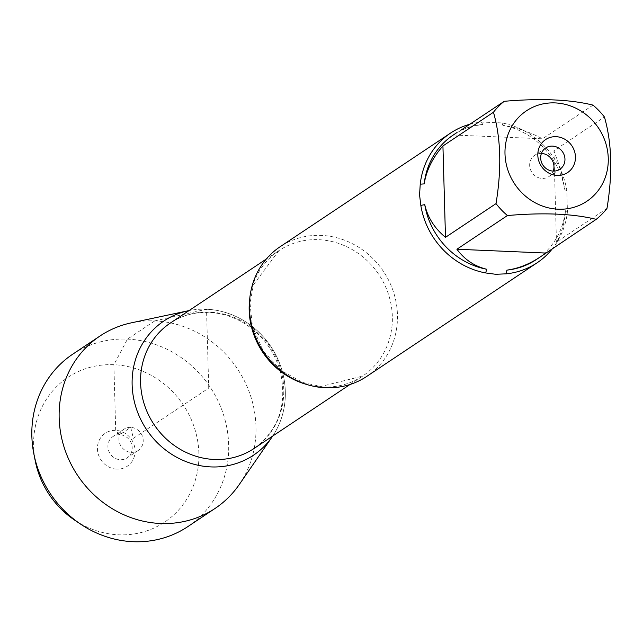 <?xml version="1.0" encoding="UTF-8"?>
<svg xmlns="http://www.w3.org/2000/svg" width="643" height="643" viewBox="0 0 643 643"><rect width="100%" height="100%" fill="white"/><g stroke="black" fill="none" stroke-linecap="round" stroke-linejoin="round"><path stroke-width="0.48" stroke-dasharray="3.21 2.41" d="M366.687 376.452A77.972 72.241 56.3 0 0 393.572 292.284A77.972 72.241 56.3 0 0 321.299 235.394A77.972 72.241 56.3 0 0 280.163 246.711M469.872 124.228A77.972 72.241 -123.7 0 1 481.43 122.049L502.014 122.934A77.972 72.241 -123.7 0 1 566.837 190.489L567.431 211.684A77.972 72.241 -123.7 0 1 552.675 248.383M606.992 208.396L556.468 242.089C561.54 233.779 564.53 223.314 565.438 210.687A74.853 69.356 -123.7 0 1 536.334 259.563M593.015 105.114L542.491 138.808C529.51 131.903 516.305 127.41 502.866 125.321A74.853 69.356 -123.7 0 1 564.859 189.926L560.897 169.905L553.92 150.719L604.444 117.018M453.275 135.014A74.853 69.356 -123.7 0 1 482.7 124.453L470.933 126.406L460.798 130.28M565.438 210.687L567.431 211.684M481.43 122.049L482.7 124.453M502.866 125.321L502.014 122.934M566.837 190.489L564.859 189.926M206.524 309.243A80.68 74.749 -123.7 0 1 275.67 354.631A80.68 74.749 -123.7 0 1 272.688 436.05A80.68 74.749 56.3 0 0 275.67 354.631A80.68 74.749 56.3 0 0 206.524 309.243A80.68 74.749 56.3 0 0 189.018 310.593A80.68 74.749 -123.7 0 1 206.524 309.243M553.92 150.719L556.468 242.089M453.717 135.006L542.491 138.808M541.43 153.436A12.788 11.847 56.3 0 0 534.719 155.293A12.788 11.847 56.3 0 0 530.306 169.101A12.788 11.847 56.3 0 0 542.17 178.433A12.788 11.847 56.3 0 0 548.913 176.576A12.788 11.847 56.3 0 0 553.205 171.102M239.172 484.661A103.652 96.04 56.3 0 0 243.81 379.7A103.652 96.04 56.3 0 0 154.738 320.921A103.652 96.04 56.3 0 0 131.26 322.858M187.772 526.649A103.652 96.04 56.3 0 0 210.157 387.126A103.652 96.04 56.3 0 0 72.747 354.18M130.714 427.378A12.788 11.847 56.3 0 0 123.962 429.235A12.788 11.847 56.3 0 0 121.206 446.451A12.788 11.847 56.3 0 0 138.157 450.518A12.788 11.847 56.3 0 0 142.569 436.71A12.788 11.847 56.3 0 0 130.714 427.378M119.711 434.716A12.788 11.847 56.3 0 0 112.967 436.573A12.788 11.847 56.3 0 0 110.202 453.789A12.788 11.847 56.3 0 0 127.161 457.856A12.788 11.847 56.3 0 0 131.566 444.048A12.788 11.847 56.3 0 0 119.711 434.716M116.793 469.125A19.829 18.366 -123.7 0 1 97.431 448.951A19.829 18.366 -123.7 0 1 115.708 430.384A19.829 18.366 -123.7 0 1 135.07 450.566A19.829 18.366 -123.7 0 1 116.793 469.125M35.325 461.248A87.038 80.648 -123.7 0 1 104.158 364.886A87.038 80.648 -123.7 0 1 198.599 448.275A87.038 80.648 -123.7 0 1 118.625 534.807A87.038 80.648 -123.7 0 1 74.54 520.05M154.738 320.921L206.524 309.243L208.726 388.083L133.374 438.333L130.714 427.378L119.711 434.716L115.708 430.384L113.875 364.71L127.435 339.134L154.738 320.921M249.685 299.244A75.4 69.862 -123.7 0 1 278.933 250.625A75.4 69.862 -123.7 0 1 318.711 239.686A75.4 69.862 -123.7 0 1 388.597 294.695A75.4 69.862 -123.7 0 1 362.604 376.091A75.4 69.862 -123.7 0 1 306.486 384.401M210.108 312.112A75.4 69.862 56.3 0 0 170.331 323.059C181.856 315.464 194.789 311.919 209.12 312.418C220.453 312.932 231.327 316.083 241.752 321.862C261.187 333.219 274.063 349.832 280.372 371.702C287.437 404.68 278.652 430.288 254.001 448.517A75.4 69.862 56.3 0 0 280.002 367.121A75.4 69.862 56.3 0 0 210.108 312.112M349.961 384.522L362.604 376.091L320.841 386.499L302.644 382.456L281.24 370.561L263.26 351.006L252.466 326.748L250.023 303.295L253.382 284.841L278.933 250.625L266.282 259.065M545.722 147.954L534.719 155.293M559.916 169.238L548.913 176.576M123.962 429.235L112.967 436.573M138.157 450.518L127.161 457.856"/><path stroke-width="0.96" d="M450.566 133.069L280.163 246.711A77.972 72.241 56.3 0 0 253.286 330.888A77.972 72.241 56.3 0 0 325.559 387.769A77.972 72.241 56.3 0 0 366.687 376.452L537.09 262.81A77.972 72.241 -123.7 0 1 506.234 273.83L495.721 274.288L485.642 272.945A77.972 72.241 -123.7 0 1 420.819 205.39L419.566 194.917L420.233 184.195A77.972 72.241 -123.7 0 1 450.566 133.069A77.972 72.241 -123.7 0 1 469.872 124.228M552.675 248.383A77.972 72.241 -123.7 0 1 537.09 262.81M523.217 113.168A54.39 50.395 56.3 0 0 508.396 171.552A54.39 50.395 56.3 0 0 558.116 209.2A54.39 50.395 56.3 0 0 604.862 140.56A54.39 50.395 56.3 0 0 523.217 113.168M504.241 101.305A74.853 69.356 56.3 0 0 493.454 112.26C500.905 138.277 501.749 168.731 496.01 203.63A74.853 69.356 56.3 0 0 507.431 215.542C543.665 212.407 573.251 213.677 596.206 219.351A74.853 69.356 56.3 0 0 606.992 208.396C612.739 173.497 611.887 143.035 604.444 117.018A74.853 69.356 56.3 0 0 593.015 105.114C570.06 99.448 540.474 98.178 504.241 101.305L460.798 130.28M507.431 215.542L456.908 249.235C464.616 259.651 474.558 266.331 486.743 269.256A74.853 69.356 -123.7 0 1 424.75 204.651C427.651 217.438 434.564 228.329 445.486 237.331L496.01 203.63M540.128 257.031L536.334 259.563A74.853 69.356 -123.7 0 1 506.909 270.124C518.178 268.597 529.245 264.233 540.128 257.031L596.206 219.351M493.454 112.26L442.931 145.953C432.594 157.784 426.341 170.427 424.171 183.89A74.853 69.356 -123.7 0 1 453.275 135.014L457.06 132.482M506.234 273.83L506.909 270.124M486.743 269.256L485.642 272.945M420.819 205.39L424.75 204.651M424.171 183.89L420.233 184.195M272.688 436.05A80.68 74.749 -123.7 0 1 210.928 466.914A80.68 74.749 -123.7 0 1 132.9 393.918A80.68 74.749 -123.7 0 1 189.018 310.593A80.68 74.749 56.3 0 0 188.254 310.754A80.68 74.749 56.3 0 0 132.956 394.32A80.68 74.749 56.3 0 0 210.928 466.914A80.68 74.749 56.3 0 0 272.254 436.693A80.68 74.749 56.3 0 0 272.688 436.05M556.091 136.686A19.829 18.366 -123.7 0 1 573.202 166.441A19.829 18.366 -123.7 0 1 540.602 165.042A19.829 18.366 -123.7 0 1 556.091 136.686M445.486 237.331L442.931 145.953M545.682 253.045L456.908 249.235M552.466 146.098A12.788 11.847 56.3 0 0 545.722 147.954A12.788 11.847 56.3 0 0 542.957 165.171A12.788 11.847 56.3 0 0 559.916 169.238A12.788 11.847 56.3 0 0 564.321 155.429A12.788 11.847 56.3 0 0 552.466 146.098M553.205 171.102A12.788 11.847 56.3 0 0 541.47 153.436A12.788 11.847 56.3 0 0 541.43 153.436M188.254 310.754L131.26 322.858A103.652 96.04 56.3 0 0 100.051 335.967A103.652 96.04 56.3 0 0 64.316 447.866A103.652 96.04 56.3 0 0 160.388 523.482A103.652 96.04 56.3 0 0 215.075 508.436A103.652 96.04 56.3 0 0 239.172 484.661L272.254 436.693M100.051 335.967L72.747 354.18A103.652 96.04 56.3 0 0 33.894 454.103A103.652 96.04 56.3 0 0 80.592 524.117A103.652 96.04 56.3 0 0 133.093 541.695A103.652 96.04 56.3 0 0 187.772 526.649L215.075 508.436M80.592 524.117L74.54 520.05A87.038 80.648 -123.7 0 1 35.325 461.248L33.894 454.103M306.486 384.401A75.4 69.862 -123.7 0 1 249.685 299.244M266.282 259.065L170.331 323.059A75.4 69.862 56.3 0 0 154.047 424.549A75.4 69.862 56.3 0 0 254.001 448.517L349.961 384.522"/></g></svg>
